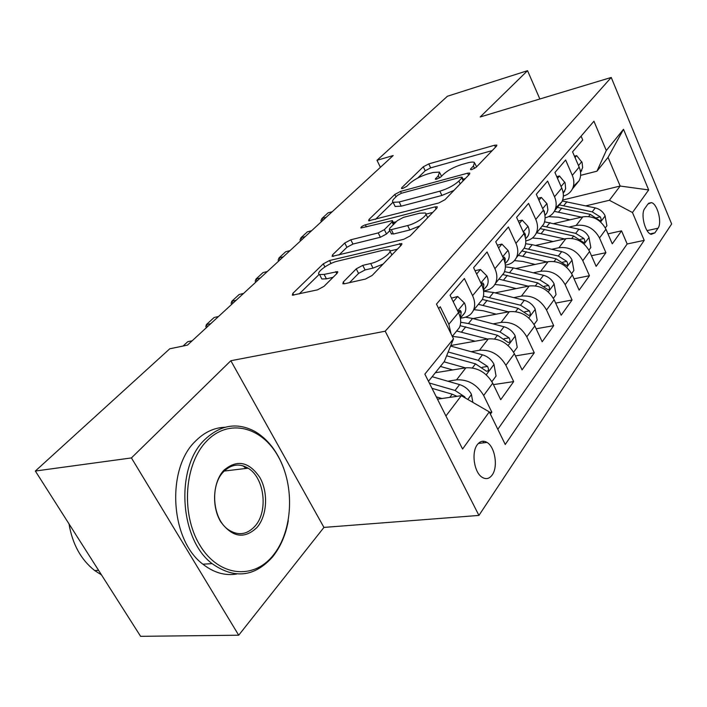 <?xml version="1.0" encoding="UTF-8"?>
<svg xmlns="http://www.w3.org/2000/svg" width="707" height="707" viewBox="0 0 707 707"><rect width="100%" height="100%" fill="white"/><g stroke="black" fill="none" stroke-linecap="round" stroke-linejoin="round"><path stroke-width="1.06" d="M472.037 169.503L476.138 167.32L496.553 146.102L496.853 145.103L494.608 145.235L428.778 163.9L423.29 166.799L401.762 187.691L401.488 188.504L402.804 188.424L406.772 186.321L409.609 183.546C414.267 179.49 420.267 176.299 427.62 173.993L433.055 172.481L439.498 172.093L438.349 175.645L435.309 179.233L436.732 179.145L440.761 177.006L443.536 174.214C448.132 170.113 454.239 166.87 461.865 164.484L467.513 162.91C471.03 161.956 473.345 161.832 474.477 162.522L473.443 165.995L470.721 168.805L470.5 169.583L472.037 169.503M492.266 474.865C498.232 466.761 495.024 446.948 487.035 442.432C483.341 440.275 480.08 441.044 477.26 444.747C471.207 452.48 474.141 472.444 482.059 477.234C485.974 479.646 489.377 478.86 492.266 474.865M343.293 281.987L342.877 283.772L344.716 283.728L365.404 279.071L372.138 275.465L401.346 245.09L401.709 243.535L329.515 260.521L323.293 263.835L292.822 293.405L292.327 295.199L317.461 289.861L324.018 286.344L337.106 273.309L337.548 271.621L324.124 274.396L319.555 274.555C314.907 273.088 328.41 263.11 337.619 261.13L383.874 250.048L389.204 249.889C393.764 251.524 380.304 261.502 370.715 263.517L362.771 265.372L356.248 268.854L343.293 281.987L344.229 283.816M230.844 360.729L131.422 457.924L35.35 471.03L140.605 636.327L238.701 635.213L323.947 527.413L478.931 515.421L385.2 331.212L230.844 360.729L323.947 527.413M539.848 98.989L527.546 70.673L480.168 116.991L611.228 77.461L385.2 331.212M527.546 70.673L447.434 96.24L376.999 160.303L380.41 167.32M35.35 471.03L169.751 348.798L187.452 345.131L393.189 155.54L376.999 160.303M438.914 202.936L445.03 199.666L469.519 174.205L469.837 173.065L467.636 173.18L400.48 191.438L394.789 194.46L369.045 219.444L368.612 220.778L438.914 202.936M436.908 208.114L410.219 235.864L403.803 239.293L332.104 256.385L332.564 254.838L344.751 243.014L350.805 239.788L378.227 232.912L384.369 229.642L392.032 221.98L392.42 220.602L360.906 228.008C360.782 227.027 362.267 225.966 365.369 224.826L435.114 206.868L437.253 206.789L436.908 208.114M490.384 414.143L491.816 412.146L489.553 412.446M447.805 381.214L456.554 379.853C468.025 379.279 477.066 384.484 483.668 395.487L492.717 383.185L500.724 399.702L513.68 381.594L493.415 384.626M471.109 351.688L479.479 350.265C490.738 349.532 499.54 354.543 505.885 365.289L514.396 353.712L522.066 369.876L534.271 352.811L515.438 355.904M493.044 323.868L501.069 322.392C512.115 321.526 520.697 326.351 526.795 336.85L534.828 325.936L542.181 341.764L553.705 325.662L536.145 328.773M513.733 297.612L521.43 296.1C532.283 295.119 540.643 299.759 546.529 310.028L554.111 299.724L561.172 315.225L572.06 300.007L555.649 303.109M533.272 272.787L540.687 271.249C551.327 270.162 559.493 274.643 565.167 284.691L572.334 274.943L579.13 290.135L589.444 275.721L574.057 278.797M551.76 249.288L558.901 247.724C569.356 246.557 577.327 250.879 582.807 260.706L589.594 251.471L596.134 266.362L605.917 252.699L599.518 237.985C594.225 228.361 586.439 224.181 576.178 225.436L569.276 227.009M591.467 255.74L605.917 252.699M581.083 136.151L582.718 139.986L572.573 151.864L579.157 167.108C581.154 171.995 581.145 176.52 579.121 180.7L573.306 186.498M394.55 205.269L395.133 206.471L401.223 206.161L399.19 201.99L393.119 202.326C392.032 201.628 392.456 200.311 394.4 198.375L397.484 195.362L401.496 193.241L460.549 177.254L462.078 177.174L461.848 177.987L458.887 181.036C454.133 185.375 447.787 188.751 439.86 191.173L399.19 201.99M563.346 196.042C567.429 194.955 570.425 192.622 572.325 189.052C574.349 184.845 574.34 180.285 572.308 175.363L565.635 159.985L554.933 172.508L561.765 188.08C563.85 193.064 563.877 197.677 561.844 201.902L555.729 207.867M545.097 217.844L545.495 217.747C549.692 216.696 552.75 214.354 554.668 210.713C556.701 206.462 556.656 201.813 554.544 196.785L547.607 181.089L536.304 194.31L543.409 210.218C545.574 215.308 545.645 220.001 543.612 224.278L540.042 228.67M525.787 240.866L526.742 240.645C531.01 239.62 534.112 237.269 536.039 233.584C538.071 229.28 537.983 224.561 535.782 219.417L528.562 203.377L516.605 217.367L524.011 233.619C526.264 238.825 526.379 243.597 524.347 247.927L520.741 252.346M505.311 265.196L506.928 264.851C511.267 263.852 514.404 261.493 516.331 257.763C518.364 253.415 518.231 248.608 515.933 243.358L508.404 226.965L495.74 241.785L503.464 258.4C505.814 263.72 505.982 268.572 503.95 272.955L500.326 277.409M483.553 290.957L485.939 290.471C490.358 289.508 493.53 287.148 495.457 283.383C497.481 278.982 497.295 274.095 494.9 268.731L487.052 251.966L473.61 267.697L481.67 284.691C484.127 290.126 484.348 295.058 482.333 299.494L478.674 303.975M460.39 318.265L463.686 317.637C468.175 316.718 471.383 314.359 473.31 310.559C475.325 306.113 475.077 301.138 472.576 295.659L464.375 278.505L450.076 295.234L458.507 312.618C461.088 318.177 461.371 323.196 459.364 327.677L455.688 332.184M492.717 383.185C486.222 372.289 477.278 367.163 465.886 367.799L435.335 372.739M514.396 353.712C508.147 343.063 499.442 338.132 488.263 338.918L450.792 345.502M534.828 325.936C528.809 315.525 520.325 310.78 509.349 311.69L472.983 318.565M554.111 299.724C548.314 289.543 540.033 284.965 529.26 285.99L495.05 292.866M572.334 274.943C566.74 264.984 558.663 260.565 548.093 261.687L515.836 268.527M589.594 251.471C584.194 241.732 576.302 237.464 565.918 238.666L535.438 245.444M647.939 204.04L644.74 208.556C640.321 213.912 645.138 233.116 651.209 234.362L654.903 232.842L658.014 228.228C662.318 222.687 657.422 203.722 651.394 202.617L647.939 204.04M478.931 515.421L671.65 223.978L611.228 77.461M445.931 415.99L461.317 395.69L489.279 411.872L505.249 444.473L644.218 240.362L632.465 212.524L609.372 200.275L585.9 205.852M489.279 411.872L462.581 449.042L424.854 374.118L453.487 338.83L436.475 304.107L593.933 121.233L606.288 150.52L623.512 129.293L648.681 189.944L632.465 212.524M497.816 429.317L627.162 243.986L621.55 230.844L612.262 243.827L605.961 229.227C600.738 219.683 593.023 215.555 582.833 216.837L553.97 223.536M451.075 333.907L448.839 324.283L440.249 306.741L438.667 308.588M582.807 260.706L589.444 275.721M565.167 284.691L572.06 300.007M546.529 310.028L553.705 325.662M526.795 336.85L534.271 352.811M505.885 365.289L513.68 381.594M483.668 395.487L491.816 412.146M482.916 441.221L483.712 442.821M461.317 395.69L437.465 399.181M609.372 200.275L620.163 186.038L608.047 157.361L596.955 171.191L606.288 150.52M562.613 200.054L620.163 186.038L648.681 189.944M580.606 175.354L596.955 171.191M131.422 457.924L238.701 635.213M453.487 338.83L444.35 361.489L428.469 381.303M607.958 233.84L621.55 230.844M627.162 243.986L644.218 240.362M608.047 157.361L623.512 129.293M476.58 166.861L474.945 163.538M441.513 176.255L439.984 173.109M492.249 150.573L430.651 167.868L425.172 170.776L417.766 178.014M392.986 202.246L375.452 219.382M465.286 178.606L463.023 179.216M453.956 190.386L441.893 195.459L401.223 206.161M338.945 255.068L346.916 247.282L344.751 243.014M389.822 230.659L386.517 233.99L380.384 237.26L352.961 244.056L346.916 247.282M393.331 222.449L396.309 221.689M425.861 214.159L432.781 212.4M407.656 225.533C416.697 223.456 429.087 214.601 425.278 212.993L419.702 213.205L403.476 217.358L397.378 220.611L389.743 228.281L389.354 229.713L391.307 229.634L407.656 225.533L409.821 229.969L419.834 225.86M427.726 217.659L425.861 214.203M391.271 233.61L393.472 234.017L391.307 229.634M409.821 229.969L393.472 234.017M383.079 264.082L373.031 268.103L365.077 269.933L358.564 273.415L349.532 282.641M391.97 254.838L389.955 251.418M321.049 277.436L321.844 278.982L326.431 278.841L324.124 274.396M333.094 277.303L326.431 278.841M319.211 274.369L299.158 293.971M397.361 249.226L389.99 250.985M605.325 227.884L606.889 225.763L605.042 215.741C603.027 211.658 599.766 209.051 595.259 207.902L562.268 200.991M581.508 217.146L554.332 211.349M570.019 219.806L558.344 217.19L548.552 216.678M557.381 207.381L590.283 214.389L599.996 220.725C601.365 220.451 601.454 219.17 600.261 216.872L592.219 211.861L559.396 204.906M575.03 157.555L576.665 155.628L582.1 162.477L582.639 167.647L580.553 172.269M326.139 217.323L321.968 218.445L328.075 212.834L332.237 211.711M321.393 221.698L320.907 220.743L321.968 218.445L322.913 220.301M576.665 155.628L574.455 156.212M273.176 555.304C293.034 530.975 294.952 486.116 278.275 456.598C261.899 426.781 229.006 418.005 206.886 440.876C184.483 463.253 180.568 513.715 199.816 545.124C218.737 576.877 253.61 580.058 273.176 555.304M288.288 520.67C285.743 534.89 280.546 546.909 272.708 556.745C254.644 577.036 234.45 579.333 212.118 563.638C179.101 539.017 175.363 466.965 204.8 439.595C220.646 424.677 237.464 422.026 255.254 431.641C267.944 439.294 277.453 451.605 283.79 468.573M257.03 527.44C244.41 539.406 232.276 537.47 220.628 521.642C211.358 506.185 213.028 481.697 223.898 470.243C236.995 459.214 248.97 461.609 259.814 477.428C268.439 492.408 267.264 515.5 257.03 527.44M223.483 471.816C209.838 485.311 212.48 518.876 228.184 529.57C237.941 535.994 246.876 534.863 254.98 526.167C268.527 511.329 264.462 477.702 248.104 468.193C239.32 463.067 231.118 464.278 223.483 471.816M236.704 574.004C224.95 575.958 213.682 572.679 202.9 564.186C169.883 539.724 166.242 468.122 195.759 440.876C204.5 432.163 214.212 427.629 224.888 427.284M243.146 465.869L245.974 468.449M101.481 574.888L94.729 570.576C81.022 559.794 72.45 544.231 69.003 523.887M588.931 250.101L590.822 247.538L588.94 237.243C586.854 233.089 583.505 230.402 578.909 229.192L544.558 221.821M564.699 238.939L536.71 232.753M553.015 241.538L541.014 238.745L532.424 238.003M540.095 228.6L573.669 236.023L583.584 242.519C585.06 242.262 585.184 240.937 583.947 238.524L575.701 233.363L542.216 225.993M571.645 273.538L573.907 270.481L571.972 259.902C569.815 255.66 566.378 252.894 561.685 251.621L532.185 244.684L525.637 243.729M546.979 261.917L518.311 255.333M535.102 264.445L522.756 261.457L514.422 260.6M521.881 250.95L556.153 258.824L566.28 265.478C567.871 265.258 568.03 263.879 566.749 261.351L558.309 256.022L524.117 248.201M553.387 298.292L556.056 294.686L554.076 283.807C551.831 279.477 548.314 276.631 543.506 275.288L513.388 267.926L505.364 266.831M484.702 290.718L484.675 291.257M528.288 286.185L498.903 279.15M516.198 288.615L503.49 285.425L494.865 284.461M502.668 274.528L537.673 282.897L548.005 289.72C549.728 289.525 549.931 288.103 548.597 285.434L539.945 279.937L504.533 271.576M534.077 324.478L537.187 320.262L535.164 309.074C532.831 304.637 529.216 301.712 524.302 300.298L493.53 292.477L483.597 291.257M508.536 311.849L478.392 304.328M496.234 314.173L483.128 310.744L474.026 309.675M482.36 299.432L518.134 308.34L528.668 315.349C530.55 315.189 530.798 313.705 529.41 310.894L520.538 305.212L483.42 296.206M557.487 178.332L559.476 175.981L565.14 182.901L565.618 188.796L563.223 193.294M562.472 189.927L561.738 188.009M305.221 236.606L301.005 237.702L307.395 231.825L311.601 230.729M300.528 240.928L300.024 239.956L301.005 237.702L301.986 239.585M559.476 175.981L556.763 176.67M538.964 200.258L541.341 197.439L546.997 203.775L547.907 209.802L546.979 212.807L545.336 215.043M544.478 213.214L544.399 211.322L543.17 209.67M283.295 256.809L279.044 257.869L285.743 251.719L289.985 250.64M278.673 261.069L278.151 260.079L279.044 257.869L280.06 259.796M541.341 197.439L538.062 198.252M519.371 223.439L522.19 220.116L528.102 226.505C529.481 229.846 529.499 232.912 528.173 235.687L526.512 237.95M525.336 237.499L525.354 234.362L524.417 232.753L523.666 232.868M260.3 278.001L256.005 279.035L263.031 272.575L267.317 271.532M255.748 282.19L255.209 281.183L256.005 279.035L257.056 280.988M522.19 220.116L518.284 221.044M498.629 247.998L501.926 244.101L508.112 250.543C509.553 253.954 509.614 257.074 508.28 259.884L506.61 262.164M504.992 262.995L505.205 258.727L504.277 257.136L503.092 257.622M236.147 300.254L231.808 301.253L239.196 294.474L243.517 293.458M231.693 304.363L231.127 303.338L231.808 301.253L232.903 303.241M501.926 244.101L497.304 245.143M513.618 352.219L517.224 347.331L515.147 335.807C512.725 331.274 509.005 328.26 503.985 326.758L472.532 318.442L465.436 317.204M487.627 339.024L456.678 330.973M475.113 341.225L461.583 337.548L452.294 336.346M460.116 325.68L497.445 335.277L508.192 342.471C510.242 342.365 510.542 340.827 509.102 337.849L499.99 331.963L468.405 323.55L460.681 322.242M476.624 274.051L480.451 269.508L486.946 276.004C488.457 279.495 488.546 282.667 487.211 285.504L485.541 287.802M483.376 289.843L483.862 284.55L482.943 282.977L481.361 284.037M210.748 323.656L206.373 324.61L214.141 317.478L218.507 316.515M206.4 327.668L205.817 326.616L206.373 324.61L207.513 326.643M480.451 269.508L475.024 270.684M491.913 381.656L496.058 376.027L493.928 364.14C491.409 359.518 487.583 356.399 482.448 354.808L450.589 346.032M465.462 367.87L444.067 361.843M452.736 369.929L440.39 366.429M446.647 355.798L475.502 363.849L486.46 371.237C488.687 371.202 489.058 369.593 487.565 366.429L478.206 360.331L448.185 351.989M453.231 301.73L457.659 296.489L464.49 303.029C466.063 306.591 466.187 309.816 464.87 312.688L463.182 314.995M457.659 296.489L451.49 298.133M460.381 318.212L461.203 311.955L460.31 310.408L458.348 312.282M183.051 346.041L187.779 341.693L192.18 340.774M472.85 402.371L471.392 394.241C468.768 389.504 464.826 386.287 459.568 384.599L432.145 376.707M441.928 398.527L436.307 396.874M465.427 398.076L464.685 396.795L455.061 390.467L429.326 383M432.004 388.329L452.188 394.206L456.916 396.335M456.554 379.853L465.886 367.799M479.479 350.265L488.263 338.918M501.069 322.392L509.349 311.69M521.43 296.1L529.26 285.99M540.687 271.249L548.093 261.687M558.901 247.724L565.918 238.666M576.178 225.436L582.833 216.837M572.308 175.363L579.157 167.108M448.839 324.283L458.507 312.618M472.576 295.659L481.67 284.691M494.9 268.731L503.464 258.4M515.933 243.358L524.011 233.619M535.782 219.417L543.409 210.218M554.544 196.785L561.765 188.08M599.518 237.985L605.961 229.227M647.073 230.606L658.014 228.228M650.14 233.867L654.903 232.842M474.574 168.443L473.443 165.995M435.972 179.304L435.556 178.429M439.445 177.97L438.349 175.645M402.186 188.557L401.762 187.691M425.172 170.776L423.29 166.799M430.651 167.868L428.778 163.9M495.492 147.197L494.608 145.235M471.127 169.671L470.721 168.805M369.734 220.831L369.045 219.444M395.955 196.855L394.789 194.46M401.373 193.267L400.48 191.438M468.573 175.195L467.636 173.18M463.165 180.815L461.848 177.987M441.893 195.459L439.86 191.173M460.213 183.873L458.887 181.036M333.368 256.411L332.564 254.838M352.961 244.056L350.805 239.788M380.384 237.26L378.227 232.912M386.517 233.99L384.369 229.642M393.348 224.667L392.032 221.98M366.385 226.867L365.369 224.826M436.104 208.945L435.114 206.868M358.564 273.415L356.248 268.854M365.077 269.933L362.771 265.372M373.031 268.103L370.715 263.517M336.779 273.636L335.772 271.674M293.767 295.181L292.822 293.405M324.884 266.91L323.293 263.835M331.044 263.499L329.515 260.521M400.719 245.744L399.658 243.597M600.632 221.945L605.086 215.989M563.797 205.596L566.943 201.707M558.583 212.038L561.791 208.079M592.219 211.861L595.259 207.902M588.639 216.519L590.283 214.389M596.699 217.685L600.261 216.872M581.728 161.682L578.494 165.571M584.106 244.03L588.993 237.499M546.697 226.735L550.011 222.634M541.217 233.513L544.584 229.351M575.701 233.363L578.909 229.192M571.839 238.4L573.669 236.023M580.147 239.364L583.947 238.524M566.669 267.326L572.025 260.167M528.695 249.005L532.185 244.684M522.915 256.146L526.468 251.754M558.309 256.022L561.685 251.621M554.12 261.475L556.153 258.824M562.692 262.2L566.749 261.351M548.261 291.92L554.129 284.081M509.694 272.487L513.388 267.926M503.596 280.034L507.343 275.394M539.945 279.937L543.506 275.288M535.402 285.84L537.673 282.897M544.257 286.3L548.597 285.434M528.783 317.938L535.217 309.348M489.633 297.302L493.53 292.477M483.181 305.274L487.15 300.369M520.538 305.212L524.302 300.298M515.615 311.619L518.134 308.34M524.753 311.769L529.41 310.894M564.752 182.097L561.075 186.507M546.856 203.616L542.693 208.618M543.913 211.437L544.399 211.322M527.952 226.346L523.26 231.984M524.417 234.574L525.354 234.362M507.962 250.384L502.686 256.729M503.746 259.045L505.205 258.727M508.147 345.511L515.2 336.09M468.405 323.55L472.532 318.442M461.574 331.99L465.772 326.802M499.99 331.963L503.985 326.758M494.653 338.918L497.445 335.277M504.091 338.724L509.102 337.849M486.787 275.845L480.857 282.977M481.803 284.974L483.862 284.55M486.248 374.772L493.981 364.441M478.206 360.331L482.448 354.808M472.4 367.887L475.502 363.849M482.147 367.304L487.565 366.429M464.322 302.87L457.659 310.868M458.445 312.485L461.203 311.955M467.787 399.437L471.454 394.541M455.061 390.467L459.568 384.599M449.749 397.378L452.188 394.206M463.518 396.963L464.685 396.795M478.321 443.457L487.035 442.432M572.325 189.052L579.121 180.7M554.668 210.713L561.844 201.902M536.039 233.584L543.612 224.278M516.331 257.763L524.347 247.927M495.457 283.383L503.95 272.955M473.31 310.559L482.333 299.494M452.277 336.373L459.364 327.677M648.628 203.254L651.394 202.617M463.571 180.391L462.192 177.422M395.133 206.471L393.119 202.326M394.064 223.942L392.641 221.044M391.51 234.088L389.354 229.713M321.844 278.982L319.555 274.555M337.858 272.204L337.548 271.621M401.983 244.092L401.709 243.535M580.518 172.013L581.702 170.581M202.9 564.186L212.118 563.638M248.104 468.193L224.225 471.048M94.729 570.576L98.591 570.346M563.196 193.082L564.796 191.137M544.92 215.317L546.979 212.807M525.593 238.825L528.173 235.687M523.684 232.921L524.417 232.753M505.125 263.72L508.28 259.884M503.313 257.339L504.277 257.136M483.429 290.109L487.211 285.504M481.847 283.207L482.943 282.977M460.469 318.044L464.87 312.688M459.046 310.656L460.31 310.408"/></g></svg>
